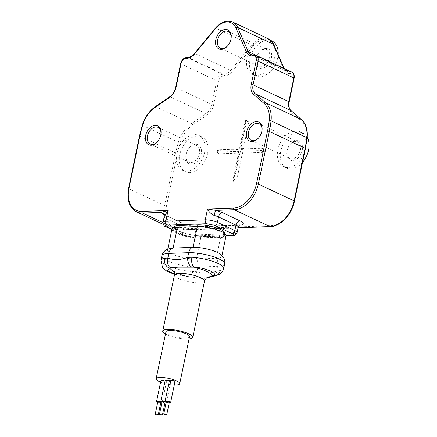 <?xml version="1.0" encoding="UTF-8"?>
<svg xmlns="http://www.w3.org/2000/svg" width="437" height="437" viewBox="0 0 437 437"><rect width="100%" height="100%" fill="white"/><g stroke="black" fill="none" stroke-linecap="round" stroke-linejoin="round"><path stroke-width="0.33" stroke-dasharray="2.19 1.64" d="M206.592 278.063L202.724 278.604L187.44 276.572A7.882 4.015 93.3 0 0 188.549 276.954L188.549 276.954A7.882 4.015 93.3 0 0 192.722 271.524L196.896 271.754C202.872 273.923 209.498 273.682 216.79 271.027A7.882 5.217 -100 0 1 212.917 276.331M165.956 331.792A12.045 2.922 -168.2 0 0 172.73 335.971A12.045 2.922 -168.2 0 0 185.741 338.014A12.045 2.922 -168.2 0 0 189.532 336.719M174.281 385.002A12.045 2.922 11.8 0 1 160.603 382.146M165.055 381.064A2.846 0.688 11.8 0 1 166.448 381.987A2.846 0.688 11.8 0 1 165.552 382.293A2.846 0.688 11.8 0 1 162.477 381.807A2.846 0.688 11.8 0 1 160.876 380.818M174.975 381.676A2.846 0.688 11.8 0 1 174.079 381.982A2.846 0.688 11.8 0 1 171.004 381.496A2.846 0.688 11.8 0 1 169.403 380.512M169.316 380.911A2.846 0.688 11.8 0 1 170.714 381.829A2.846 0.688 11.8 0 1 169.818 382.135A2.846 0.688 11.8 0 1 166.743 381.654A2.846 0.688 11.8 0 1 165.142 380.665M160.701 403.078A2.846 0.688 11.8 0 1 157.702 402.45M161.93 402.461A2.846 0.688 11.8 0 1 162.105 402.777A2.846 0.688 11.8 0 1 161.816 403.001M169.228 402.767A2.846 0.688 11.8 0 1 166.224 402.144M164.962 402.925A2.846 0.688 11.8 0 1 161.963 402.297M166.191 402.302A2.846 0.688 11.8 0 1 166.366 402.624A2.846 0.688 11.8 0 1 166.076 402.843M157.817 401.882A1.535 0.371 11.8 0 0 158.68 402.411A1.535 0.371 11.8 0 0 160.335 402.674A1.535 0.371 -168.2 0 0 160.821 402.51M166.344 401.57A1.535 0.371 11.8 0 0 167.207 402.106A1.535 0.371 11.8 0 0 168.862 402.362A1.535 0.371 -168.2 0 0 169.343 402.198M162.083 401.729A1.535 0.371 11.8 0 0 162.946 402.258A1.535 0.371 11.8 0 0 164.602 402.521A1.535 0.371 -168.2 0 0 165.082 402.351M189.063 338.97A15.328 3.715 11.8 0 1 187.921 339.041A15.328 3.715 11.8 0 1 165.486 334.043M174.576 274.097L187.44 276.572C182.726 275.468 178.58 274.092 174.991 272.448L174.243 272.087M190.079 276.982A7.882 5.632 96.4 0 0 190.789 277.124L190.789 277.124A7.882 5.632 96.4 0 0 196.896 271.754L197.879 267.067A7.882 5.457 87.9 0 0 196.371 258.994L216.26 258.267A17.518 4.25 -168.2 0 0 221.778 256.382A17.518 4.25 -168.2 0 0 219.877 253.799M223.717 268.504A21.894 5.31 -168.2 0 1 220.188 270.525L216.79 271.027L217.768 266.341L197.879 267.067A21.894 5.31 -168.2 0 1 174.226 263.347A21.894 5.31 -168.2 0 1 161.909 255.754M170.364 248.336A17.518 4.25 -168.2 0 0 167.595 249.942A17.518 4.25 -168.2 0 0 177.449 256.016A17.518 4.25 -168.2 0 0 196.371 258.994L200.714 238.198L220.603 237.477L216.26 258.267A7.882 5.457 -92.1 0 1 217.768 266.341A21.894 5.31 -168.2 0 0 224.662 263.981M171.938 229.146A17.518 4.25 -168.2 0 0 181.792 235.226A17.518 4.25 -168.2 0 0 200.714 238.198M197.513 226.53L197.437 226.901A16.42 3.982 11.8 0 1 215.179 229.693A16.42 3.982 11.8 0 1 224.416 235.39A16.42 3.982 11.8 0 1 219.248 237.154L200.621 237.837A16.42 3.982 11.8 0 1 182.879 235.046A16.42 3.982 11.8 0 1 173.642 229.349A16.42 3.982 11.8 0 1 178.809 227.579L178.891 227.207M197.437 226.901L178.809 227.579M226.12 235.587A17.518 4.25 11.8 0 1 220.603 237.477M227.835 45.634A9.199 6.249 -64.8 0 0 227.999 45.448A9.199 6.249 -64.8 0 0 230.873 39.603A9.199 6.249 -64.8 0 0 230.955 39.166A9.199 6.249 -64.8 0 0 230.993 38.92M157.686 141.457A9.199 6.249 -64.8 0 0 157.85 141.271A9.199 6.249 -64.8 0 0 160.723 135.426A9.199 6.249 -64.8 0 0 160.805 134.989A9.199 6.249 -64.8 0 0 160.843 134.743M258.715 137.781A9.199 6.249 -64.8 0 0 258.879 137.595A9.199 6.249 -64.8 0 0 261.752 131.75A9.199 6.249 -64.8 0 0 261.834 131.313A9.199 6.249 -64.8 0 0 261.872 131.067M164.241 216.479L164.246 217.227A8.756 2.125 -168.2 0 0 166.431 218.817A4.381 2.977 -64.8 0 0 165.137 214.971A4.381 2.977 -64.8 0 0 164.143 214.775L163.962 214.687M269.542 57.788A9.199 6.249 -64.8 0 0 266.827 49.709A9.199 6.249 -64.8 0 0 259.152 52.424A9.199 6.249 -64.8 0 0 256.284 58.268A9.199 6.249 -64.8 0 0 256.197 58.711A9.199 6.249 -64.8 0 0 258.999 66.353A9.199 6.249 -64.8 0 0 269.542 57.788M186.135 154.092A9.199 6.249 -64.8 0 0 186.053 154.529A9.199 6.249 -64.8 0 0 188.85 162.171A9.199 6.249 -64.8 0 0 199.392 153.611A9.199 6.249 -64.8 0 0 196.677 145.526A9.199 6.249 -64.8 0 0 189.008 148.247A9.199 6.249 -64.8 0 0 186.135 154.092M300.421 149.935A9.199 6.249 -64.8 0 0 297.706 141.856A9.199 6.249 -64.8 0 0 290.031 144.571A9.199 6.249 -64.8 0 0 287.164 150.415A9.199 6.249 -64.8 0 0 287.076 150.858A9.199 6.249 -64.8 0 0 289.878 158.5A9.199 6.249 -64.8 0 0 300.421 149.935M163.902 214.562A4.381 4.168 153 0 1 164.246 217.227M239.897 224.88L238.22 225.082A4.381 3.032 87.9 0 1 239.247 225.301L199.785 226.737C195.344 227.065 185.621 225.055 181.59 222.979L164.143 214.775M224.853 233.309A16.42 3.982 11.8 0 1 219.68 235.079L201.053 235.756A16.42 3.982 11.8 0 1 183.316 232.965A16.42 3.982 11.8 0 1 174.073 227.273M271.361 58.165A10.51 7.139 -64.8 0 0 268.416 49.01A10.51 7.139 -64.8 0 0 259.491 52.036A10.51 7.139 -64.8 0 0 256.208 58.716A10.51 7.139 -64.8 0 0 256.115 59.214A10.51 7.139 -64.8 0 0 261.889 68.407A10.51 7.139 -64.8 0 0 271.361 58.165M186.058 154.54A10.51 7.139 -64.8 0 0 185.965 155.037A10.51 7.139 -64.8 0 0 191.745 164.23A10.51 7.139 -64.8 0 0 201.211 153.988A10.51 7.139 -64.8 0 0 198.272 144.827A10.51 7.139 -64.8 0 0 189.341 147.859A10.51 7.139 -64.8 0 0 186.058 154.54L185.965 155.037M302.24 150.312A10.51 7.139 -64.8 0 0 299.296 141.156A10.51 7.139 -64.8 0 0 290.37 144.183A10.51 7.139 -64.8 0 0 287.087 150.863A10.51 7.139 -64.8 0 0 286.994 151.36A10.51 7.139 -64.8 0 0 292.768 160.559A10.51 7.139 -64.8 0 0 302.24 150.312M176.98 153.382L176.33 158.833A19.266 13.094 -64.8 0 0 182.529 170.332A19.266 13.094 -64.8 0 0 204.62 152.387A19.266 13.094 -64.8 0 0 198.928 135.459A19.266 13.094 -64.8 0 0 178.919 147.247L176.98 153.382M186.719 57.433A1.316 0.912 -92.1 0 1 187.025 57.498L222.794 74.317A1.316 0.912 -92.1 0 1 223.405 75.972C221.051 76.371 219.44 78.081 218.571 81.102L213.617 104.836A12.263 8.33 115.2 0 1 207.089 115.078L192.684 124.982A24.964 16.961 -64.8 0 0 180.159 142.877A88.46 60.104 -64.8 0 0 178.919 147.247M253.067 46.213L249.532 50.49A19.266 13.094 -64.8 0 0 246.987 57.575A19.266 13.094 -64.8 0 0 252.679 74.508A19.266 13.094 -64.8 0 0 274.769 56.564A19.266 13.094 -64.8 0 0 275.168 49.556L273.382 45.475A18.392 12.498 -64.8 0 0 253.067 46.213A1.316 0.339 -140.4 0 0 251.636 45.027L230.703 70.346L194.94 53.527A10.947 7.44 115.2 0 1 188.118 57.46L223.881 74.279A10.947 7.44 -64.8 0 0 230.703 70.346A1.316 0.339 -140.4 0 1 232.134 71.531A12.263 8.33 115.2 0 1 224.492 75.934A1.316 0.912 87.9 0 0 223.881 74.279L222.794 74.317A6.571 4.463 -64.8 0 0 216.752 80.725L211.798 104.459L176.029 87.64A10.947 7.44 115.2 0 1 170.206 96.79L155.801 106.694A26.275 17.851 -64.8 0 0 142.615 125.528A89.771 60.994 -64.8 0 0 139.884 136.186L128.893 188.789A26.275 17.851 -64.8 0 0 136.655 211.879M294.123 78.228A1.316 0.317 11.8 0 1 293.713 78.37C294.101 75.366 293.189 73.749 290.966 73.514A1.316 0.912 87.9 0 0 290.354 71.859L254.591 55.04A1.316 0.912 -92.1 0 0 254.279 54.975M305.458 148.711L306.124 142.62A19.266 13.094 -64.8 0 0 299.957 131.783A19.266 13.094 -64.8 0 0 277.866 149.722A19.266 13.094 -64.8 0 0 283.558 166.655A19.266 13.094 -64.8 0 0 303.879 154.19L305.458 148.711M278.14 54.636A19.266 13.094 115.2 0 1 277.675 57.935A19.266 13.094 115.2 0 1 255.585 75.874A19.266 13.094 115.2 0 1 249.893 58.946A19.266 13.094 115.2 0 1 271.983 41.002M207.526 153.758A19.266 13.094 115.2 0 1 185.435 171.697A19.266 13.094 115.2 0 1 179.744 154.769A19.266 13.094 115.2 0 1 201.834 136.825A19.266 13.094 115.2 0 1 207.526 153.758M302.568 162.296A19.266 13.094 115.2 0 1 286.464 168.021A19.266 13.094 115.2 0 1 280.772 151.093A19.266 13.094 115.2 0 1 302.863 133.148A19.266 13.094 115.2 0 1 307.211 137.327M218.708 153.939L238.684 153.212L239.077 153.911L233.582 180.224A2.19 1.486 -64.8 0 0 233.653 181.502A2.19 1.486 -64.8 0 0 235.27 182.114A2.19 1.486 -64.8 0 0 236.739 180.11L242.235 153.797L242.934 153.059L262.91 152.333A2.19 1.486 -64.8 0 0 264.92 150.197A2.19 1.486 -64.8 0 0 263.779 148.176L243.802 148.902L243.404 148.198L248.904 121.89A2.19 1.486 -64.8 0 0 247.391 119.935A2.19 1.486 -64.8 0 0 245.747 122.005L240.252 148.312L239.552 149.055L219.576 149.782A2.19 1.486 -64.8 0 0 219.21 149.847A2.19 1.486 -64.8 0 0 217.637 153.196A2.19 1.486 -64.8 0 0 218.708 153.939L217.506 152.054A0.923 0.628 115.2 0 1 217.052 151.743A0.923 0.628 115.2 0 1 217.719 150.328A0.923 0.628 115.2 0 1 217.872 150.301L238.76 149.536L239.831 148.968L238.76 149.536L239.454 148.798L245.201 121.289A0.923 0.628 115.2 0 1 245.9 120.41A0.923 0.628 115.2 0 1 246.539 121.24L240.792 148.749L243.404 148.198M239.094 153.584L238.804 151.666L239.094 153.584M232.134 71.531L249.532 50.49A19.266 13.094 115.2 0 1 269.077 39.636A19.266 13.094 115.2 0 1 272.852 42.892M274.518 46.377A19.266 13.094 115.2 0 1 275.168 49.556L283.974 69.641A1.316 0.83 -23.7 0 0 284.301 68.707L286.776 71.411A10.947 7.44 -64.8 0 0 289.261 71.897L253.498 55.084A10.947 7.44 115.2 0 1 251.013 54.592L286.776 71.411A10.947 7.44 -64.8 0 1 284.023 68.472M242.235 153.797L240.121 151.95L234.374 179.46A0.923 0.628 115.2 0 1 233.751 180.306A0.923 0.628 115.2 0 1 233.068 180.049A0.923 0.628 115.2 0 1 233.041 179.509L238.788 151.994L238.389 151.295L217.506 152.054M243.802 148.902L241.186 149.449L240.792 148.749M241.186 149.449L262.074 148.689A0.923 0.628 115.2 0 1 262.555 149.547A0.923 0.628 115.2 0 1 261.703 150.448L240.82 151.207L242.934 153.059M240.121 151.95L240.82 151.207M174.467 274.977A15.328 3.715 -168.2 0 0 178.422 278.516A15.328 3.715 -168.2 0 0 199.649 282.897A15.328 3.715 -168.2 0 0 204.472 281.248M160.963 260.272A21.894 5.31 -168.2 0 0 170.998 267.111A21.894 5.31 -168.2 0 0 192.722 271.524M166.207 226.918A3.064 2.081 115.2 0 1 165.301 224.225L166.431 218.817L183.879 227.022A4.381 2.977 -64.8 0 0 182.584 223.176A4.381 2.977 -64.8 0 0 181.59 222.979M171.883 229.398L184.348 235.259A3.064 2.081 115.2 0 1 183.655 235.122A3.064 2.081 115.2 0 1 182.748 232.429L165.301 224.225A8.756 2.125 11.8 0 1 163.045 222.204M128.554 188.489A1.316 0.317 -168.2 0 0 128.893 188.789L164.662 205.608A26.275 17.851 -64.8 0 0 172.424 228.693A26.275 17.851 -64.8 0 0 178.389 229.867L238.116 227.699M139.545 135.88A1.316 0.317 -168.2 0 0 139.884 136.186L175.652 152.999L164.662 205.608A1.316 0.317 -168.2 0 0 166.481 205.985A24.964 16.961 -64.8 0 0 179.525 229.032L271.077 225.7A1.316 0.912 -92.1 0 1 270.252 226.606M142.265 125.266L178.378 142.347A89.771 60.994 -64.8 0 0 175.652 152.999A1.316 0.317 -168.2 0 0 176.947 153.349M155.304 106.672A1.316 0.628 -124.5 0 1 155.801 106.694L191.564 123.513A26.275 17.851 -64.8 0 0 178.378 142.347L180.159 142.877M169.709 96.768A1.316 0.628 -124.5 0 1 170.206 96.79L205.969 113.604L191.564 123.513A1.316 0.628 -124.5 0 1 192.684 124.982M175.69 87.34A1.316 0.317 -168.2 0 0 176.029 87.64L180.989 63.911L216.752 80.725A1.316 0.317 -168.2 0 0 218.571 81.102M180.65 63.605A1.316 0.317 -168.2 0 0 180.989 63.911A6.571 4.463 -64.8 0 1 187.025 57.498L188.118 57.46A1.316 0.912 -92.1 0 0 187.812 57.394M194.487 53.467A1.316 0.339 -140.4 0 1 194.94 53.527L215.873 28.214L251.636 45.027A19.709 13.389 -64.8 0 1 268.389 38.827M215.414 28.148A1.316 0.339 -140.4 0 1 215.873 28.214A19.709 13.389 -64.8 0 1 232.626 22.014M253.192 55.018A1.316 0.912 -92.1 0 1 253.498 55.084L254.591 55.04A6.571 4.463 -64.8 0 1 256.082 55.335M162.985 222.624L178.389 229.867A1.316 0.912 87.9 0 0 178.7 229.933A1.316 0.912 87.9 0 0 179.525 229.032M207.089 115.078A1.316 0.628 -124.5 0 0 205.969 113.604A10.947 7.44 -64.8 0 0 211.798 104.459A1.316 0.317 -168.2 0 0 213.617 104.836M291.845 72.154A6.571 4.463 -64.8 0 0 290.354 71.859L289.261 71.897A1.316 0.912 -92.1 0 1 289.873 73.558A12.263 8.33 115.2 0 1 283.974 69.641M184.348 235.259L192.236 236.887L226.104 235.652M232.418 235.603A3.064 2.125 87.9 0 0 234.341 233.495L235.472 228.092L196.005 229.529L194.88 234.931A8.756 2.125 -168.2 0 1 182.748 232.429L183.879 227.022A8.756 2.125 -168.2 0 0 196.005 229.529A4.381 3.032 -92.1 0 1 198.753 226.519L238.22 225.082A4.381 3.032 87.9 0 0 235.472 228.092A8.756 2.125 -168.2 0 0 238.231 227.147M163.553 214.048L182.584 223.176C187.812 225.339 193.203 226.453 198.753 226.519A4.381 3.032 -92.1 0 1 199.785 226.737M176.33 158.833L166.481 205.985M273.709 44.536A1.316 0.83 -23.7 0 1 273.382 45.475M289.168 101.958A1.316 0.317 11.8 0 1 288.753 102.1L293.713 78.37M291.179 110.758A1.316 0.945 -49.3 0 1 291.069 112.025A12.263 8.33 115.2 0 1 288.753 102.1M301.508 119.618A1.316 0.945 -49.3 0 1 301.519 121.022L291.069 112.025M307.14 138.01A1.316 0.432 6.5 0 1 306.708 138.272A24.964 16.961 -64.8 0 0 301.519 121.022M306.124 142.62A88.46 60.104 -64.8 0 0 306.708 138.272M294.44 201.2A1.316 0.317 11.8 0 1 294.025 201.342L303.879 154.19M271.077 225.7A24.964 16.961 -64.8 0 0 294.025 201.342M237.1 232.555A8.756 2.125 -168.2 0 1 234.341 233.495L194.88 234.931A3.064 2.125 -92.1 0 1 192.952 237.04A3.064 2.125 -92.1 0 1 192.236 236.887M201.053 235.756L200.621 237.837M219.68 235.079L219.248 237.154M223.405 75.972L224.492 75.934M289.873 73.558L290.966 73.514M238.684 153.212L238.389 151.295M217.872 150.301L219.576 149.782M240.252 148.312L239.454 148.798M245.201 121.289L245.747 122.005M246.539 121.24L248.904 121.89M262.074 148.689L263.779 148.176M261.703 150.448L262.91 152.333M234.374 179.46L236.739 180.11M233.041 179.509L233.582 180.224M174.56 274.381L191.548 277.238C185.419 276.053 180.399 274.556 176.482 272.743L173.642 271.077M162.105 402.777L166.448 381.987M166.366 402.624L170.714 381.829M167.595 249.942L167.775 249.074M221.778 256.382L221.958 255.514M230.955 39.166L231.042 38.658M227.999 45.448L227.666 45.836M160.805 134.989L160.892 134.481M157.85 141.271L157.517 141.659M261.834 131.313L261.921 130.805M258.879 137.595L258.546 137.988M228.152 31.524L266.827 49.709M220.324 48.168L258.999 66.353M150.181 143.992L188.85 162.171M158.003 127.347L196.677 145.526M259.032 123.671L297.706 141.856M251.204 140.315L289.878 158.5M163.318 224.416L172.424 228.693L178.7 229.933L238.099 227.775M259.152 52.424L259.491 52.036M256.197 58.711L256.115 59.214M189.008 148.247L189.341 147.859M290.031 144.571L290.37 144.183M287.076 150.858L286.994 151.36M171.85 229.572L183.655 235.122L192.952 237.04L226.071 235.833M173.986 227.704L173.642 229.349M224.82 233.451L224.416 235.39M270.842 40.466L269.077 39.636M255.585 75.874L252.679 74.508M201.834 136.825L198.928 135.459M185.435 171.697L182.529 170.332M302.863 133.148L299.957 131.783M286.464 168.021L283.558 166.655M217.052 151.743L217.637 153.196M217.719 150.328L219.21 149.847M245.9 120.41L247.391 119.935M233.068 180.049L233.653 181.502"/><path stroke-width="0.66" d="M151.136 145.237A10.51 7.139 115.2 0 1 145.641 135.53A10.51 7.139 115.2 0 1 155.304 125.277A10.51 7.139 115.2 0 1 160.892 134.481A10.51 7.139 115.2 0 1 157.517 141.659A10.51 7.139 115.2 0 1 151.136 145.237M160.843 134.743A9.199 6.249 -64.8 0 0 158.003 127.347A9.199 6.249 -64.8 0 0 155.916 126.932A9.199 6.249 -64.8 0 0 147.46 135.907A9.199 6.249 -64.8 0 0 150.181 143.992A9.199 6.249 -64.8 0 0 152.267 144.401A9.199 6.249 -64.8 0 0 157.686 141.457M179.716 383.708L189.532 336.719A12.045 2.922 -168.2 0 0 182.753 332.541A12.045 2.922 -168.2 0 0 169.747 330.498A12.045 2.922 -168.2 0 0 165.956 331.792L156.14 378.786A12.045 2.922 11.8 0 1 159.931 377.486A12.045 2.922 11.8 0 1 172.937 379.534A12.045 2.922 11.8 0 1 179.716 383.708A12.045 2.922 11.8 0 1 175.92 385.008A12.045 2.922 11.8 0 1 174.281 385.002M160.603 382.146A12.045 2.922 11.8 0 1 156.14 378.786M157.702 402.45A2.846 0.688 11.8 0 1 156.533 401.614L160.876 380.818A2.846 0.688 11.8 0 1 161.772 380.512A2.846 0.688 11.8 0 1 165.055 381.064M166.224 402.144A2.846 0.688 11.8 0 1 165.06 401.303L169.403 380.512A2.846 0.688 11.8 0 1 170.299 380.206A2.846 0.688 11.8 0 1 173.374 380.687A2.846 0.688 11.8 0 1 174.975 381.676L170.632 402.466A2.846 0.688 11.8 0 1 169.736 402.772A2.846 0.688 11.8 0 1 169.228 402.767M161.963 402.297A2.846 0.688 11.8 0 1 160.794 401.461L165.142 380.665A2.846 0.688 11.8 0 1 166.038 380.359A2.846 0.688 11.8 0 1 169.316 380.911M161.816 403.001A2.846 0.688 11.8 0 1 161.209 403.083A2.846 0.688 11.8 0 1 160.701 403.078M156.533 401.614A2.846 0.688 11.8 0 1 157.429 401.308A2.846 0.688 11.8 0 1 161.93 402.461M165.06 401.303A2.846 0.688 11.8 0 1 165.956 400.997A2.846 0.688 11.8 0 1 169.032 401.483A2.846 0.688 11.8 0 1 170.632 402.466M166.076 402.843A2.846 0.688 11.8 0 1 165.47 402.93A2.846 0.688 11.8 0 1 164.962 402.925M160.794 401.461A2.846 0.688 11.8 0 1 161.69 401.15A2.846 0.688 11.8 0 1 166.191 402.302M158.216 414.986L160.821 402.51A1.535 0.371 -168.2 0 0 159.958 401.98A1.535 0.371 -168.2 0 0 158.303 401.718A1.535 0.371 11.8 0 0 157.817 401.882L155.211 414.358A1.535 0.371 11.8 0 1 155.698 414.194A1.535 0.371 11.8 0 1 157.353 414.451A1.535 0.371 11.8 0 1 158.216 414.986A1.535 0.371 11.8 0 1 157.73 415.15A1.535 0.371 11.8 0 1 156.075 414.888A1.535 0.371 11.8 0 1 155.211 414.358M166.737 414.675L169.343 402.198A1.535 0.371 -168.2 0 0 168.48 401.669A1.535 0.371 -168.2 0 0 166.825 401.406A1.535 0.371 11.8 0 0 166.344 401.57L163.738 414.047A1.535 0.371 11.8 0 1 164.219 413.883A1.535 0.371 11.8 0 1 165.874 414.145A1.535 0.371 11.8 0 1 166.737 414.675A1.535 0.371 11.8 0 1 166.257 414.839A1.535 0.371 11.8 0 1 164.602 414.582A1.535 0.371 11.8 0 1 163.738 414.047M162.477 414.828L165.082 402.351A1.535 0.371 -168.2 0 0 164.219 401.822A1.535 0.371 -168.2 0 0 162.564 401.559A1.535 0.371 11.8 0 0 162.083 401.729L159.478 414.205A1.535 0.371 11.8 0 1 159.958 414.036A1.535 0.371 11.8 0 1 161.614 414.298A1.535 0.371 11.8 0 1 162.477 414.828A1.535 0.371 11.8 0 1 161.996 414.997A1.535 0.371 11.8 0 1 160.335 414.735A1.535 0.371 11.8 0 1 159.478 414.205M165.486 334.043A15.328 3.715 11.8 0 1 162.739 331.12A15.328 3.715 11.8 0 1 167.568 329.471A15.328 3.715 11.8 0 1 184.124 332.071A15.328 3.715 11.8 0 1 192.744 337.391A15.328 3.715 11.8 0 1 189.063 338.97M174.243 272.087L169.376 268.078L170.321 267.69L178.405 267.165L194.11 267.176C204.625 269.848 210.645 272.677 212.174 275.671L206.756 278.019M211.202 276.211A7.882 5.217 -100 0 0 212.917 276.331L206.794 278.003C206.794 277.353 206.018 278.435 204.472 281.248A15.328 3.715 -168.2 0 0 195.852 275.933A15.328 3.715 -168.2 0 0 179.296 273.327A15.328 3.715 -168.2 0 0 174.467 274.977C174.489 272.612 174.21 271.311 173.642 271.077M174.576 274.097L167.579 270.552L169.376 268.078A7.882 6.582 79.5 0 1 164.492 258.251L167.819 258.081A7.882 5.632 96.4 0 0 170.321 267.69M191.439 266.92A7.882 5.217 -100 0 1 187.713 257.355L191.958 257.256A7.882 4.015 -86.7 0 0 194.11 267.176C205.854 267.63 220.445 274.496 212.174 275.671A7.882 6.582 -100.5 0 0 215.179 275.938L219.527 274.343C221.685 273.032 223.083 271.087 223.717 268.504A21.894 5.31 -168.2 0 0 213.677 261.67A21.894 5.31 -168.2 0 0 191.958 257.256M220.188 270.525A7.882 6.582 -100.5 0 1 215.179 275.938L212.917 276.331M223.717 268.504L224.662 263.981C225.071 261.779 224.755 259.731 223.711 257.841L219.877 253.799A17.518 4.25 -168.2 0 0 193.001 247.331L173.107 248.052A17.518 4.25 -168.2 0 0 170.364 248.336L166.907 249.461C166.366 249.598 162.864 251.581 161.909 255.754A21.894 5.31 -168.2 0 1 168.802 253.394L188.691 252.668L187.713 257.355C180.732 259.999 174.106 260.239 167.819 258.081L168.802 253.394A7.882 5.457 87.9 0 1 173.107 248.052L177.455 227.262A17.518 4.25 -168.2 0 0 171.938 229.146L167.775 249.074M224.662 263.981A21.894 5.31 -168.2 0 0 212.344 256.388A21.894 5.31 -168.2 0 0 188.691 252.668A7.882 5.457 -92.1 0 1 193.001 247.331L197.344 226.535L177.455 227.262M197.344 226.535A17.518 4.25 11.8 0 1 216.266 229.512A17.518 4.25 11.8 0 1 226.12 235.587L221.958 255.514M230.944 39.161A10.51 7.139 115.2 0 1 227.666 45.836A10.51 7.139 115.2 0 1 218.735 48.868A10.51 7.139 115.2 0 1 215.791 39.712A10.51 7.139 115.2 0 1 225.263 29.465A10.51 7.139 115.2 0 1 231.042 38.658A10.51 7.139 115.2 0 1 230.944 39.161M261.823 131.308A10.51 7.139 115.2 0 1 258.546 137.988A10.51 7.139 115.2 0 1 249.614 141.014A10.51 7.139 115.2 0 1 246.67 131.859A10.51 7.139 115.2 0 1 256.142 121.612A10.51 7.139 115.2 0 1 261.921 130.805A10.51 7.139 115.2 0 1 261.823 131.308M256.202 60.732C256.595 57.728 255.683 56.111 253.455 55.881L252.368 55.92C249.653 55.941 247.686 54.636 246.463 52.008L235.871 27.837A18.392 12.498 -64.8 0 0 215.556 28.574L194.623 53.893C192.258 56.663 189.713 58.132 186.987 58.296L185.894 58.34C183.54 58.733 181.929 60.443 181.065 63.463L176.106 87.198A12.263 8.33 115.2 0 1 169.578 97.44L155.179 107.344A24.964 16.961 -64.8 0 0 142.648 125.239A88.46 60.104 -64.8 0 0 139.96 135.738L128.97 188.347A24.964 16.961 -64.8 0 0 142.014 211.393L168.059 210.448L164.241 216.473L163.897 214.556A4.381 4.168 153 0 1 163.902 214.562A4.381 4.168 153 0 0 160.865 212.387L168.059 210.448L165.803 221.259L205.264 219.822L207.526 209.012L215.938 210.388A4.381 0.732 -75.8 0 0 214.119 215.414C210.951 213.824 208.755 211.688 207.526 209.012L233.571 208.067A24.964 16.961 -64.8 0 0 256.519 183.704L267.51 131.1A88.46 60.104 -64.8 0 0 269.197 120.634A24.964 16.961 -64.8 0 0 264.014 103.389L253.558 94.387A12.263 8.33 115.2 0 1 251.248 84.461L256.202 60.732A1.316 0.317 11.8 0 1 258.021 61.109A6.571 4.463 -64.8 0 0 256.082 55.335L254.279 54.975A1.316 0.912 -92.1 0 0 253.455 55.881M230.993 38.92A9.199 6.249 -64.8 0 0 228.152 31.524A9.199 6.249 -64.8 0 0 217.61 40.084A9.199 6.249 -64.8 0 0 220.324 48.168A9.199 6.249 -64.8 0 0 227.835 45.634M261.872 131.067A9.199 6.249 -64.8 0 0 259.032 123.671A9.199 6.249 -64.8 0 0 248.489 132.231A9.199 6.249 -64.8 0 0 251.204 140.315A9.199 6.249 -64.8 0 0 258.715 137.781M167.229 225.126A3.064 2.125 87.9 0 1 165.803 221.259A8.756 2.125 11.8 0 0 163.045 222.204C163.192 224.962 164.246 226.535 166.207 226.918A3.064 2.081 115.2 0 0 166.901 227.054C164.864 225.962 164.973 225.317 167.229 225.126L206.69 223.695A3.064 2.125 -92.1 0 1 205.264 219.822A8.756 2.125 11.8 0 1 217.397 222.329A3.064 2.081 115.2 0 1 214.578 225.323L206.69 223.695M233.571 208.067A1.316 0.912 87.9 0 0 234.183 209.722L215.938 210.388L222.548 212.65L239.995 220.854C244.676 223.351 244.425 224.837 239.247 225.301M173.986 227.704L174.073 227.273A16.42 3.982 11.8 0 1 179.246 225.503L197.874 224.826A16.42 3.982 11.8 0 1 215.61 227.611A16.42 3.982 11.8 0 1 224.853 233.309L224.82 233.451M270.842 40.466L271.983 41.002A19.266 13.094 115.2 0 1 278.14 54.636M307.211 137.327A19.266 13.094 115.2 0 1 308.555 150.082A19.266 13.094 115.2 0 1 302.568 162.296M272.852 42.892A19.266 13.094 115.2 0 1 274.518 46.377M164.492 258.251A21.894 5.31 -168.2 0 0 160.963 260.272L161.909 255.754M142.014 211.393A1.316 0.912 87.9 0 0 142.626 213.054L160.865 212.387L164.143 214.775M128.97 188.347A1.316 0.317 -168.2 0 0 128.554 188.489C126.588 199.873 129.286 207.673 136.655 211.879A26.275 17.851 -64.8 0 0 142.626 213.054L162.985 222.624M139.96 135.738A1.316 0.317 -168.2 0 0 139.545 135.88L142.265 125.266C144.822 117.274 149.17 111.074 155.304 106.672L169.709 96.768C172.724 94.572 174.718 91.431 175.69 87.34L180.65 63.605A1.316 0.317 -168.2 0 1 181.065 63.463M142.648 125.239L142.265 125.266M155.179 107.344A1.316 0.628 -124.5 0 1 155.304 106.672M169.578 97.44A1.316 0.628 -124.5 0 1 169.709 96.768M176.106 87.198A1.316 0.317 -168.2 0 0 175.69 87.34M185.894 58.34A1.316 0.912 -92.1 0 1 186.719 57.433C183.715 57.859 181.694 59.913 180.65 63.605M186.987 58.296A1.316 0.912 -92.1 0 1 187.812 57.394L186.719 57.433M194.623 53.893A1.316 0.339 -140.4 0 1 194.487 53.467C192.253 56.007 190.024 57.313 187.812 57.394M215.556 28.574A1.316 0.339 -140.4 0 1 215.414 28.148L194.487 53.467M235.871 27.837A1.316 0.83 -23.7 0 1 237.635 27.422A19.709 13.389 -64.8 0 0 232.626 22.014C226.759 19.769 221.024 21.812 215.414 28.148M246.463 52.008A1.316 0.83 -23.7 0 1 248.227 51.588L237.635 27.422L273.404 44.235A19.709 13.389 -64.8 0 0 268.389 38.827L232.626 22.014M252.368 55.92A1.316 0.912 -92.1 0 1 253.192 55.018L251.013 54.592A10.947 7.44 115.2 0 1 248.227 51.588L283.995 68.407L273.404 44.235A1.316 0.83 -23.7 0 1 273.709 44.536C272.524 41.865 270.749 39.964 268.389 38.827M251.248 84.461A1.316 0.317 11.8 0 1 253.067 84.838L258.021 61.109L293.784 77.923A6.571 4.463 -64.8 0 0 291.845 72.154C293.844 73.236 294.604 75.262 294.123 78.228L289.168 101.958C288.513 106.076 289.141 108.96 291.053 110.621A1.316 0.945 -49.3 0 1 291.179 110.758M253.558 94.387A1.316 0.945 -49.3 0 1 255.132 93.698A10.947 7.44 115.2 0 1 253.067 84.838L288.83 101.657L293.784 77.923A1.316 0.317 11.8 0 1 294.123 78.228M264.014 103.389A1.316 0.945 -49.3 0 1 265.581 102.7L255.132 93.698L290.895 110.517A1.316 0.945 -49.3 0 1 291.053 110.621L301.508 119.618C306.053 123.818 307.932 129.953 307.14 138.01A1.316 0.432 6.5 0 0 306.807 137.671A26.275 17.851 -64.8 0 0 301.35 119.514L290.895 110.517A10.947 7.44 -64.8 0 1 288.83 101.657A1.316 0.317 11.8 0 1 289.168 101.958M269.197 120.634A1.316 0.432 6.5 0 1 271.044 120.858A26.275 17.851 -64.8 0 0 265.581 102.7L301.35 119.514A1.316 0.945 -49.3 0 1 301.508 119.618M267.51 131.1A1.316 0.317 11.8 0 1 269.329 131.477A89.771 60.994 -64.8 0 0 271.044 120.858L306.807 137.671A89.771 60.994 -64.8 0 1 305.092 148.29A1.316 0.317 11.8 0 1 305.43 148.596L307.14 138.01M256.519 183.704A1.316 0.317 11.8 0 1 258.338 184.081L269.329 131.477L305.092 148.29L294.101 200.9A1.316 0.317 11.8 0 1 294.44 201.2C291.916 214.403 280.505 226.541 270.252 226.606A1.316 0.912 -92.1 0 1 269.946 226.541L234.183 209.722A26.275 17.851 -64.8 0 0 258.338 184.081L294.101 200.9A26.275 17.851 -64.8 0 1 269.946 226.541L238.116 227.699M239.897 224.88C239.558 224.744 239.006 225.497 238.231 227.147A8.756 2.125 -168.2 0 0 235.969 225.126L218.522 216.921L217.397 222.329L234.838 230.534A3.064 2.081 -64.8 0 1 232.02 233.522L214.578 225.323M222.548 212.65A4.381 2.977 115.2 0 0 218.522 216.921A8.756 2.125 -168.2 0 0 214.119 215.414M166.901 227.054L171.883 229.398M226.104 235.652L231.697 235.45C233.942 235.248 234.052 234.609 232.02 233.522M231.697 235.45A3.064 2.125 87.9 0 0 232.418 235.603C234.232 236.046 235.794 235.03 237.1 232.555A8.756 2.125 -168.2 0 0 234.838 230.534L235.969 225.126A4.381 2.977 115.2 0 1 239.995 220.854M197.874 224.826L197.513 226.53M178.891 227.207L179.246 225.503M192.744 337.391L204.472 281.248M162.739 331.12L174.467 274.977M174.56 274.381L166.918 271.197L164.055 269.121L162.526 267.395L160.963 260.272M163.045 222.204L164.241 216.473M128.554 188.489L139.545 135.88M253.192 55.018L254.279 54.975M136.655 211.879L163.318 224.416M256.082 55.335L291.845 72.154M270.252 226.606L238.099 227.775M163.64 214.125L163.902 214.562M273.709 44.536L284.247 68.582M305.43 148.596L294.44 201.2M166.207 226.918L171.85 229.572M226.071 235.833L232.418 235.603M238.231 227.147L237.1 232.555"/></g></svg>
